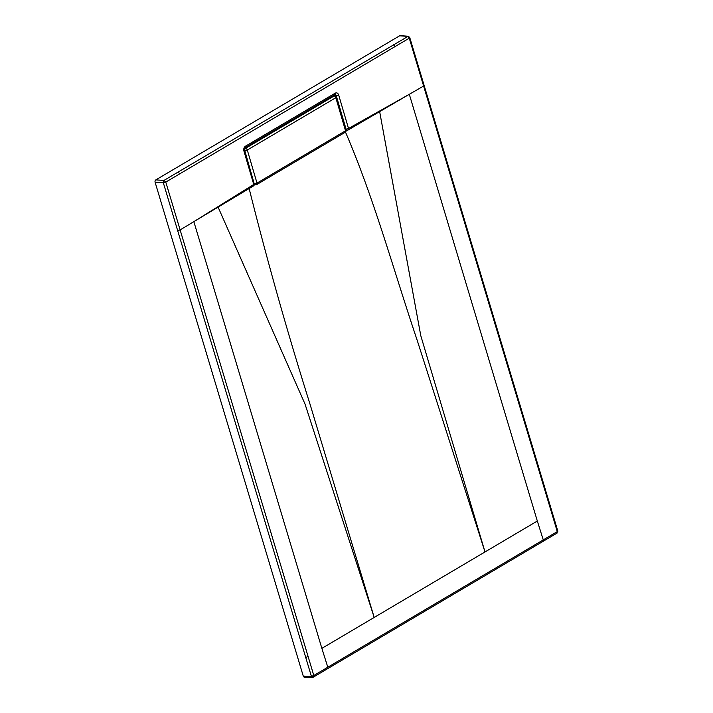 <?xml version="1.0" encoding="UTF-8"?>
<svg xmlns="http://www.w3.org/2000/svg" width="713" height="713" viewBox="0 0 713 713"><rect width="100%" height="100%" fill="white"/><g stroke="black" fill="none" stroke-linecap="round" stroke-linejoin="round"><path stroke-width="1.07" d="M244.621 148.277L245.548 148.322L334.094 95.988A1.809 1.114 59.8 0 1 335.823 97.726A1.809 0.553 -16.7 0 0 336.322 97.128A1.809 1.809 0 0 0 334.673 95.845A1.809 1.328 -87.3 0 0 334.094 95.988L332.739 95.925M254.211 183.749L244.826 150.693A1.809 0.535 -16.1 0 0 247.295 150.042L247.286 150.015M254.291 184.765L255.682 184.836A1.809 1.328 92.7 0 1 254.541 183.767A1.809 0.553 -16.7 0 0 257.01 183.098L345.538 130.773A1.809 0.535 -16.1 0 0 346.037 130.203L336.322 97.128M244.497 150.675L244.826 150.693A1.809 1.328 92.7 0 1 245.548 148.322A1.809 1.105 59 0 1 247.295 150.042L257.01 183.098A1.809 1.114 -120.6 0 1 256.689 184.587A1.809 1.114 -120.6 0 1 256.27 184.685A1.809 1.328 92.7 0 1 255.682 184.836A1.809 1.809 0 0 0 256.689 184.587L345.217 132.262A1.809 1.114 -120.6 0 0 345.538 130.773L335.823 97.726L247.295 150.042M155.844 179.881L163.919 180.451L165.773 182.091L313.8 675.505L557.281 531.613L409.262 38.181L165.773 182.091L163.268 182.564L163.919 180.451L408.246 36.238L400.234 35.65A1.809 1.328 92.7 0 0 399.628 35.802L155.844 179.881A1.809 1.328 92.7 0 0 155.113 182.261L303.266 676.093A1.809 1.328 92.7 0 0 304.442 677.172L312.446 677.35M379.637 111.531L420.786 335.671L485 551.951L417.239 340.457C393.656 270.566 374.075 198.259 345.226 131.495M249.087 188.312C267.357 261.35 287.642 333.212 309.932 403.879L374.191 617.44L305.039 404.093L218.071 207.064M204.827 215.032L193.847 221.645L321.866 648.367L537.326 521.025L409.307 94.303L394.351 102.984M335.244 93.145A1.809 1.114 59.4 0 1 334.932 94.633L245.094 147.725A1.809 1.114 -120.6 0 0 245.406 146.236L335.244 93.145C336.794 92.458 337.935 93.082 338.675 94.998L348.514 128.474L409.307 94.303L423.584 86.05L423.629 85.248M303.266 676.093L311.412 676.387L313.8 675.505L312.945 677.216L311.412 676.387L177.671 230.62L180.131 229.934L193.847 221.645L253.757 184.471L243.917 151.004C243.481 148.91 243.971 147.324 245.406 146.236M334.932 94.633L336.233 95.658L333.336 95.774M245.094 147.725L244.416 150.425A1.809 0.544 163.6 0 1 243.917 151.004M345.734 129.151L346.072 129.124A1.809 0.544 163.6 0 0 348.514 128.474A1.809 1.114 59.4 0 1 348.202 129.953A1.809 1.114 59.4 0 1 347.882 130.051A1.809 1.346 -94.7 0 1 347.427 130.203L346.09 130.978M338.675 94.998A1.809 0.544 163.6 0 1 336.233 95.658L346.072 129.124A1.809 1.346 -94.7 0 0 347.427 130.203L346.063 130.31M399.628 35.802L407.693 36.372L409.262 38.181L409.226 37.192M557.37 531.025L556.719 533.137L557.851 531.203L409.717 37.415L408.237 36.238M177.671 230.62L163.268 182.564L155.113 182.261M537.326 521.025L543.261 539.875L542.557 541.506M557.111 533.048L327.499 668.749L327.802 667.216L321.866 648.367M393.531 44.741L395.243 46.47M179.783 173.812L178.072 172.083M254.256 183.892A1.809 0.544 163.6 0 1 253.757 184.471A1.809 1.114 -120.6 0 1 253.445 185.959A1.809 1.809 0 0 0 254.256 183.892L244.416 150.425M253.124 186.057A1.809 1.114 -120.6 0 0 253.445 185.959L193.847 221.645M308.15 656.646L305.69 657.333M551.648 511.961L551.604 512.763M333.007 95.765L334.673 95.845M345.217 132.262A1.809 1.809 0 0 0 346.037 130.203M327.499 668.749L313.363 677.109M409.307 94.303L348.202 129.953A1.809 1.809 0 0 1 347.427 130.203"/></g></svg>
